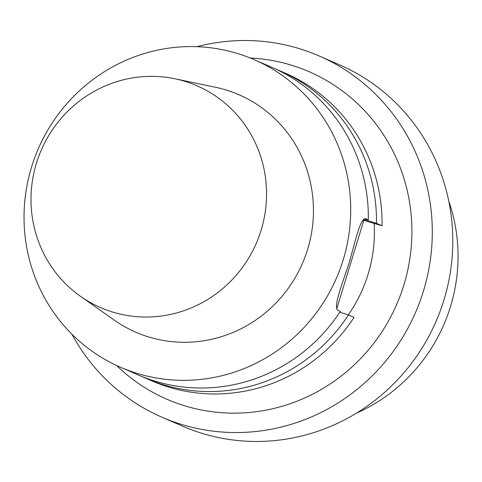 <?xml version="1.0" encoding="UTF-8"?>
<svg xmlns="http://www.w3.org/2000/svg" width="482" height="482" viewBox="0 0 482 482"><rect width="100%" height="100%" fill="white"/><g stroke="black" fill="none" stroke-linecap="round" stroke-linejoin="round"><path stroke-width="0.72" d="M275.909 69.167A167.7 162.5 113.5 0 1 280.006 70.878L285.579 73.3A167.7 162.5 113.5 0 1 382.045 225.763L363.808 220.328L336.81 308.643M339.786 312.216L348.468 314.939L354.041 317.361A167.7 162.5 113.5 0 1 151.872 380.894L146.299 378.472A167.7 162.5 113.5 0 1 142.25 376.647M120.518 367.266A167.7 162.5 113.5 0 1 38.337 148.685A167.7 162.5 113.5 0 1 254.225 59.672A167.7 162.5 113.5 0 1 343.184 259.864A167.7 162.5 113.5 0 1 120.518 367.266L138.153 374.93A167.7 162.5 113.5 0 0 340.322 311.396L338.364 310.547C332.911 308.739 340.292 289.182 347.582 267.552A167.7 162.5 -66.5 0 0 349.215 262.485A167.7 162.5 -66.5 0 0 350.691 257.376C356.752 235.343 361.211 216.177 366.368 218.942L368.326 219.798L364.85 218.834M363.808 220.328L363.133 220.033M363.838 219.37L376.472 223.335L382.045 225.763M348.468 314.939A167.7 162.5 113.5 0 1 146.299 378.472M280.006 70.878A167.7 162.5 113.5 0 1 376.472 223.335M254.225 59.672L271.86 67.335A167.7 162.5 113.5 0 1 368.326 219.798M261.142 230.149A120.928 117.18 113.5 0 1 80.428 296.279A120.928 117.18 113.5 0 1 41.313 149.98A120.928 117.18 113.5 0 1 174.972 78.783A120.928 117.18 113.5 0 1 261.142 230.149M174.972 78.783L215.406 87.248A129.447 125.434 113.5 0 1 307.643 249.284A129.447 125.434 113.5 0 1 114.204 320.072L80.428 296.279M374.116 223.401A140.015 135.677 113.5 0 1 348.275 314.879M250.272 58.015A178.539 173.008 113.5 0 1 290.2 64.823A178.539 173.008 113.5 0 1 387.281 323.115A178.539 173.008 113.5 0 1 116.608 365.501M196.933 46.694A196.981 190.878 113.5 0 1 298.003 48.242A196.981 190.878 113.5 0 1 318.957 55.882A196.981 190.878 113.5 0 1 415.484 312.631A196.981 190.878 113.5 0 1 161.904 417.183A196.981 190.878 113.5 0 1 71.945 334.231M318.957 55.882L339.461 64.799A196.981 190.878 113.5 0 1 435.987 321.542A196.981 190.878 113.5 0 1 182.407 426.094L161.904 417.183M448.766 201.078A167.7 162.5 113.5 0 1 356.62 413.056"/></g></svg>
